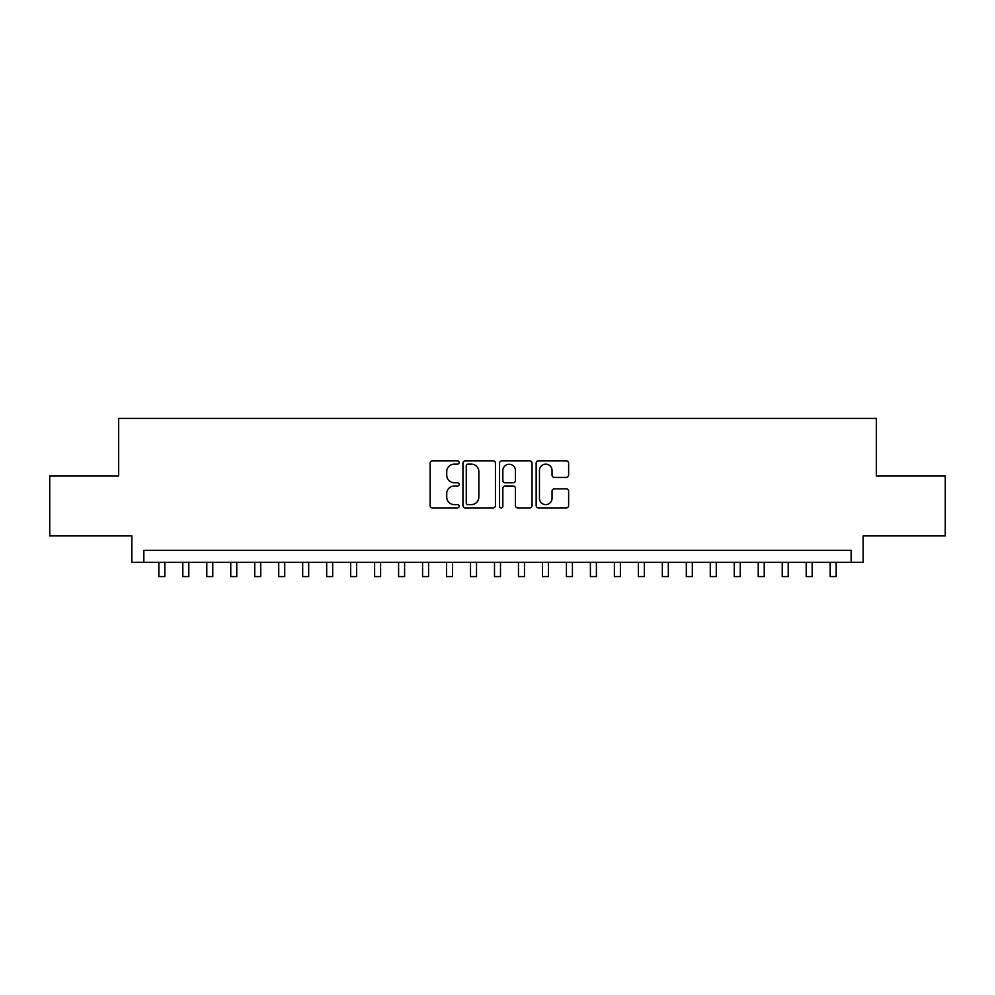 <?xml version="1.0" encoding="UTF-8"?>
<svg xmlns="http://www.w3.org/2000/svg" width="995" height="995" viewBox="0 0 995 995"><rect width="100%" height="100%" fill="white"/><g stroke="black" fill="none" stroke-linecap="round" stroke-linejoin="round"><path stroke-width="1.49" d="M459.143 462.488A1.642 1.642 0 0 0 457.489 460.834L432.489 460.834A2.351 2.351 0 0 0 430.138 463.197L430.138 505.56A2.351 2.351 0 0 0 432.489 507.91L457.489 507.91A1.642 1.642 0 0 0 459.143 506.256A1.642 1.642 0 0 0 457.489 504.614L454.255 504.614A7.525 7.525 0 0 1 446.73 497.077L446.73 493.557A7.525 7.525 0 0 1 454.255 486.02L457.489 486.02A1.642 1.642 0 0 0 459.143 484.378A1.642 1.642 0 0 0 457.489 482.724L454.255 482.724A7.525 7.525 0 0 1 446.73 475.2L446.73 471.667A7.525 7.525 0 0 1 454.255 464.13L457.489 464.13A1.642 1.642 0 0 0 459.143 462.488M566.279 477.426A2.351 2.351 0 0 0 568.63 475.075L568.63 463.197A2.351 2.351 0 0 0 566.279 460.834L538.506 460.834A2.351 2.351 0 0 0 536.156 463.197L536.156 505.56A2.351 2.351 0 0 0 538.506 507.91L566.279 507.91A2.351 2.351 0 0 0 568.63 505.56L568.63 491.194A2.351 2.351 0 0 0 566.279 488.844L554.389 488.844A2.351 2.351 0 0 0 552.038 491.194L552.038 498.321A6.293 6.293 0 0 1 545.745 504.614A6.293 6.293 0 0 1 539.452 498.321L539.452 470.424A6.293 6.293 0 0 1 545.745 464.13A6.293 6.293 0 0 1 552.038 470.424L552.038 475.075A2.351 2.351 0 0 0 554.389 477.426L566.279 477.426M851.148 562.299L863.138 562.299L863.138 535.919L945.25 535.919L945.25 475.983L876.321 475.983L876.321 418.435L118.679 418.435L118.679 475.983L49.75 475.983L49.75 535.919L131.862 535.919L131.862 562.299L851.148 562.299L851.148 550.31L143.852 550.31L143.852 562.299M495.435 463.197A2.351 2.351 0 0 0 493.085 460.834L465.312 460.834A2.351 2.351 0 0 0 462.961 463.197L462.961 505.56A2.351 2.351 0 0 0 465.312 507.91L493.085 507.91A2.351 2.351 0 0 0 495.435 505.56L495.435 463.197M501.915 460.834L529.688 460.834A2.351 2.351 0 0 1 532.039 463.197L532.039 505.56A2.351 2.351 0 0 1 529.688 507.91L517.798 507.91A2.351 2.351 0 0 1 515.447 505.56L515.447 488.371A2.351 2.351 0 0 0 513.097 486.02L505.211 486.02A2.351 2.351 0 0 0 502.848 488.371L502.848 506.256A1.642 1.642 0 0 1 501.206 507.91A1.642 1.642 0 0 1 499.565 506.256L499.565 463.197A2.351 2.351 0 0 1 501.915 460.834M467.911 464.13A1.642 1.642 0 0 0 466.257 465.784L466.257 502.96A1.642 1.642 0 0 0 467.911 504.614L471.319 504.614A7.525 7.525 0 0 0 478.844 497.077L478.844 471.667A7.525 7.525 0 0 0 471.319 464.13L467.911 464.13M515.447 470.548A6.293 6.293 0 0 0 509.154 464.255A6.293 6.293 0 0 0 502.848 470.548L502.848 480.374A2.351 2.351 0 0 0 505.211 482.724L513.097 482.724A2.351 2.351 0 0 0 515.447 480.374L515.447 470.548M158.839 562.299L158.839 576.565L164.834 576.565L164.834 562.299M182.819 562.299L182.819 576.565L188.814 576.565L188.814 562.299M206.798 562.299L206.798 576.565L212.781 576.565L212.781 562.299M230.765 562.299L230.765 576.565L236.76 576.565L236.76 562.299M254.745 562.299L254.745 576.565L260.74 576.565L260.74 562.299M278.724 562.299L278.724 576.565L284.719 576.565L284.719 562.299M302.691 562.299L302.691 576.565L308.686 576.565L308.686 562.299M326.671 562.299L326.671 576.565L332.666 576.565L332.666 562.299M350.65 562.299L350.65 576.565L356.645 576.565L356.645 562.299M374.617 562.299L374.617 576.565L380.612 576.565L380.612 562.299M398.597 562.299L398.597 576.565L404.592 576.565L404.592 562.299M422.576 562.299L422.576 576.565L428.571 576.565L428.571 562.299M446.556 562.299L446.556 576.565L452.551 576.565L452.551 562.299M470.523 562.299L470.523 576.565L476.518 576.565L476.518 562.299M494.503 562.299L494.503 576.565L500.497 576.565L500.497 562.299M518.482 562.299L518.482 576.565L524.477 576.565L524.477 562.299M542.449 562.299L542.449 576.565L548.444 576.565L548.444 562.299M566.429 562.299L566.429 576.565L572.423 576.565L572.423 562.299M590.408 562.299L590.408 576.565L596.403 576.565L596.403 562.299M614.388 562.299L614.388 576.565L620.382 576.565L620.382 562.299M638.355 562.299L638.355 576.565L644.35 576.565L644.35 562.299M662.334 562.299L662.334 576.565L668.329 576.565L668.329 562.299M686.314 562.299L686.314 576.565L692.309 576.565L692.309 562.299M710.281 562.299L710.281 576.565L716.276 576.565L716.276 562.299M734.26 562.299L734.26 576.565L740.255 576.565L740.255 562.299M758.24 562.299L758.24 576.565L764.235 576.565L764.235 562.299M782.219 562.299L782.219 576.565L788.202 576.565L788.202 562.299M806.186 562.299L806.186 576.565L812.181 576.565L812.181 562.299M830.166 562.299L830.166 576.565L836.161 576.565L836.161 562.299"/></g></svg>
